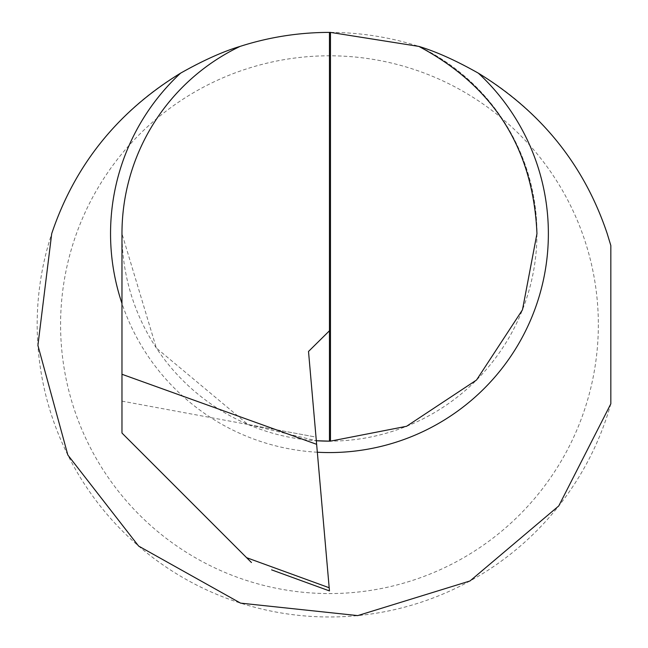 <?xml version="1.0" encoding="UTF-8"?>
<svg xmlns="http://www.w3.org/2000/svg" width="648" height="648" viewBox="0 0 648 648"><rect width="100%" height="100%" fill="white"/><g stroke="black" fill="none" stroke-linecap="round" stroke-linejoin="round"><path stroke-width="0.49" stroke-dasharray="3.24 2.43" d="M240.052 46.413A207.498 207.498 0 0 0 316.321 440.729L248.006 424.489L316.005 437.092L316.321 440.729L308.513 351.459M329.459 32.4L329.459 441.15A207.498 207.498 0 0 0 418.867 46.413A207.498 207.498 0 0 1 536.957 233.653M598.347 324.689A268.888 268.888 0 0 1 329.459 593.568A268.888 268.888 0 0 1 60.58 324.689A268.888 268.888 0 0 1 329.459 55.801A268.888 268.888 0 0 1 598.347 324.689M610.829 403.834L610.829 245.535A292.289 292.289 0 0 0 37.171 324.689A292.289 292.289 0 0 0 610.829 403.834M329.184 587.752L246.637 557.701L121.97 433.034L121.97 233.653L156.322 348L248.006 424.489L316.005 437.092L329.459 590.919M121.97 401.128L248.006 424.489M246.637 557.701L251.456 562.529M317.326 452.231A218.919 218.919 0 0 1 121.97 303.45"/><path stroke-width="0.97" d="M121.97 303.45A218.919 218.919 0 0 1 180.573 73.167C203.164 60.426 222.993 51.508 240.052 46.413A207.498 207.498 0 0 0 121.97 233.653L121.97 374.269L316.637 444.325L308.513 351.459L329.459 330.78L329.459 32.4A292.289 292.289 0 0 0 240.052 46.413M316.321 440.729A207.498 207.498 0 0 0 329.459 441.15L316.321 440.729M180.573 73.167C117.669 111.683 74.723 165.183 51.71 233.653L37.908 345.392L67.846 455.026L138.599 546.053L240.578 603.134L357.736 615.6L469.986 580.973L558.754 505.942L610.829 403.834L610.829 245.535L607.208 233.653C584.318 165.321 541.364 111.821 478.354 73.167A218.919 218.919 0 0 1 317.326 452.231M329.459 32.4A292.289 292.289 0 0 1 330.472 32.4L418.867 46.413C493.889 86.338 533.247 148.748 536.957 233.653L522.466 309.825L476.539 380.012L406.571 426.287L330.472 441.142A207.498 207.498 0 0 1 329.459 441.15L329.459 330.78M316.637 444.325L329.459 590.919L271.601 569.859M251.456 562.529L121.97 433.034L121.97 374.269M418.867 46.413C436.023 51.548 455.852 60.467 478.354 73.167M330.472 32.4L330.472 441.142M246.637 557.701L329.184 587.752"/></g></svg>
